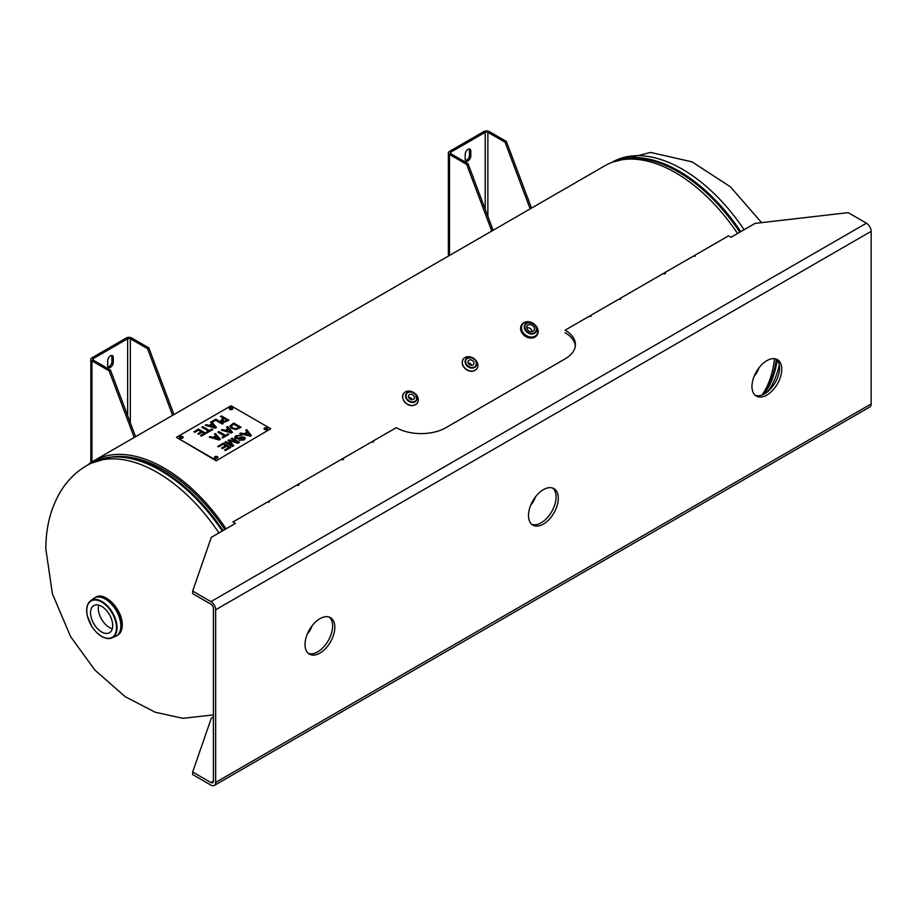 <?xml version="1.0" encoding="UTF-8"?>
<svg xmlns="http://www.w3.org/2000/svg" width="917" height="917" viewBox="0 0 917 917"><rect width="100%" height="100%" fill="white"/><g stroke="black" fill="none" stroke-linecap="round" stroke-linejoin="round"><path stroke-width="1.38" d="M87.413 465.171A141.035 81.43 60 0 1 93.488 460.999A141.035 81.43 60 0 1 226.052 528.811M762.05 394.998A141.035 81.43 -120 0 0 774.521 358.673M737.543 233.503A141.035 81.43 -120 0 0 604.979 165.69L93.488 460.999M98.692 605.128A15.669 9.044 -120 0 0 98.302 608.28A15.669 9.044 -120 0 0 112.31 628.707M90.542 612.762A15.669 9.044 60 0 1 93.786 605.587A15.669 9.044 60 0 1 109.455 614.631A15.669 9.044 60 0 1 109.455 632.73A15.669 9.044 60 0 1 97.385 628.535A15.669 9.044 60 0 1 90.542 612.762M464.976 357.538A8.345 6.579 -144.9 0 1 474.995 359.43A8.345 6.579 -144.9 0 1 476.897 368.68A8.345 6.579 -144.9 0 1 466.295 369.264A8.345 6.579 -144.9 0 1 463.257 359.086A8.345 6.579 -144.9 0 1 464.976 357.538M471.625 365.298A3.164 2.499 35.1 0 0 468.232 362.914M472.954 364.977A3.164 2.499 -144.9 0 1 469.149 364.255A3.164 2.499 -144.9 0 1 468.415 360.736A3.164 2.499 -144.9 0 1 472.45 360.519A3.164 2.499 -144.9 0 1 473.596 364.381A3.164 2.499 -144.9 0 1 472.954 364.977M755.276 395.353A21.068 12.162 120 0 0 771.059 388.384A21.068 12.162 120 0 0 779.53 367.969A21.068 12.162 120 0 0 776.229 359.063M781.765 369.253A21.068 12.162 -60 0 1 772.561 390.459A21.068 12.162 -60 0 1 756.33 396.098A21.068 12.162 -60 0 1 756.33 371.775A21.068 12.162 -60 0 1 777.398 359.613A21.068 12.162 -60 0 1 781.765 369.253M531.803 524.375A21.068 12.162 120 0 0 547.587 517.406A21.068 12.162 120 0 0 556.069 496.991A21.068 12.162 120 0 0 552.756 488.085M558.293 498.275A21.068 12.162 -60 0 1 549.1 519.481A21.068 12.162 -60 0 1 532.857 525.12A21.068 12.162 -60 0 1 532.857 500.797A21.068 12.162 -60 0 1 553.925 488.623A21.068 12.162 -60 0 1 558.293 498.275M308.341 653.397A21.068 12.162 120 0 0 324.125 646.416A21.068 12.162 120 0 0 332.596 626.002A21.068 12.162 120 0 0 329.283 617.107M334.82 627.285A21.068 12.162 -60 0 1 325.627 648.491A21.068 12.162 -60 0 1 309.396 654.142A21.068 12.162 -60 0 1 309.396 629.807A21.068 12.162 -60 0 1 330.464 617.645A21.068 12.162 -60 0 1 334.82 627.285M213.409 717.037L211.3 718.263L192.673 772.022L192.673 774.59L210.933 785.124A6.66 3.84 -120 0 0 214.257 785.456A6.66 3.84 -120 0 0 215.644 782.407L215.644 609.794A6.66 3.84 -120 0 0 210.933 601.632L866.439 223.175L848.179 212.641L755.069 223.393L730.987 237.297L728.499 235.864L694.238 255.648L695.235 256.221L693.241 256.221L664.447 272.842L665.433 273.415L664.447 273.988L663.449 273.415L619.743 298.655L620.74 299.229L618.757 299.229L589.952 315.849L590.949 316.422L588.955 316.422L565.124 330.189A35.11 20.277 0 0 1 575.406 344.528A35.11 20.277 0 0 1 565.124 358.856L445.937 427.666A35.11 20.277 0 0 1 396.282 427.666L372.44 441.432L373.437 442.005L371.454 442.005L342.649 458.638L343.634 459.211L342.649 459.784L341.651 459.211L297.956 484.44L298.942 485.013L297.956 485.586L296.959 485.013L268.154 501.645L269.151 502.218L267.168 502.218L232.895 521.991L235.382 523.424L211.3 537.339L192.673 591.087L192.673 593.666L210.933 604.2A3.508 2.029 60 0 1 213.409 608.51L213.409 781.124A3.508 2.029 -120 0 1 212.687 782.728A3.508 2.029 -120 0 1 210.933 782.556L213.409 781.124M210.933 601.632L192.673 591.087M192.673 772.022L210.933 782.556M565.124 332.756A35.11 20.277 180 0 1 575.337 345.812M866.439 223.175A6.66 3.84 60 0 1 871.15 231.336L871.15 403.95A6.66 3.84 60 0 1 869.774 406.999L214.257 785.456M198.576 429.122L206.027 433.42L201.362 436.114L200.491 435.609L204.159 433.489L202.118 432.308L198.691 434.28L197.808 433.775L201.236 431.804L198.473 430.199L194.794 432.32L193.923 431.815L198.576 429.122L193.991 431.85M201.236 431.804L197.877 433.81M204.159 433.489L200.559 435.644M205.958 433.466L198.576 429.202M202.817 426.669L209.385 430.463L211.884 429.018L212.767 429.534L206.784 432.984L205.901 432.48L208.4 431.036L201.832 427.242L202.817 426.669L201.9 427.288M208.4 431.036L205.97 432.515M212.698 429.569L211.884 429.099L209.385 430.543L202.817 426.749M214.842 427.162L212.48 424.468L210.188 425.878L214.842 427.242L210.188 425.797M211.552 421.717L216.446 427.402L215.231 428.113L205.27 425.259L206.314 424.663L209.065 425.465L211.907 423.826L210.509 422.233L215.804 419.184L223.244 423.482L222.258 424.055L215.69 420.261L212.366 422.175L211.552 421.717L216.401 427.437M211.907 423.826L209.065 425.545L206.314 424.743L205.362 425.293M215.804 419.184L210.555 422.29M223.175 423.516L215.804 419.264M218.785 439.048L216.423 436.366L214.12 437.776L218.785 439.128L214.12 437.696M215.438 433.546L220.378 439.3L219.163 440L209.202 437.157L210.245 436.549L213.008 437.363L215.85 435.724L214.44 434.131L215.438 433.546L214.486 434.177M215.85 435.724L213.008 437.443L210.245 436.63L209.294 437.18M220.332 439.323L215.438 433.626M218.888 431.563L225.456 435.357L227.955 433.913L228.826 434.417L222.842 437.879L221.96 437.363L224.459 435.93L217.891 432.136L218.888 431.563L217.959 432.171M224.459 435.93L222.029 437.409M228.757 434.463L227.955 433.993L225.456 435.437L218.888 431.643M231.267 425.969L232.609 427.952L236.15 428.766L239.314 427.46L233.583 424.067L231.21 426.325M236.15 428.686L239.314 427.379M231.267 426.05L232.609 428.033L236.15 428.766M229.869 426.348L233.709 423.001L241.16 427.299L236.208 429.477L231.554 428.537L229.869 426.394M241.091 427.333L233.709 423.081L229.961 425.935M223.335 443.129L230.786 447.427L225.387 450.545L224.505 450.041L228.918 447.496L226.637 446.178L222.51 448.562L221.627 448.058L225.754 445.673L223.232 444.206L218.647 446.854L217.776 446.338L223.335 443.129L217.845 446.384M225.754 445.673L221.696 448.092M228.918 447.496L224.585 450.075M230.717 447.473L223.335 443.209M232.058 438.097L239.509 442.395L238.019 443.255L229.525 440.802L233.709 445.742L232.391 446.499L224.94 442.2L225.891 441.662L232.127 445.261L228.069 440.401L228.952 439.885L237.446 442.303L231.107 438.647L232.058 438.097L231.176 438.681M237.446 442.303L228.952 439.965L228.104 440.458M232.127 445.261L225.891 441.742L225.009 442.246M233.663 445.765L229.525 440.802M239.44 442.441L232.058 438.177M238.271 438.062L241.882 436.939L244.552 437.26L245.343 438.36L243.979 439.965L238.947 440.298L243.074 439.484L243.67 437.845L238.558 438.865L235.474 438.555L234.637 437.352L236.001 435.678L241.698 435.288L236.93 436.16L236.345 437.959L238.271 438.143L235.898 437.363L236.345 438.039M241.698 435.369L236.001 435.758L234.637 437.398M244.06 438.418L243.67 437.845M243.67 437.925L243.074 439.564L239.016 440.332M245.343 438.395L244.552 437.34L241.882 437.019L238.271 438.143M245.103 434.096L250.02 435.506L247.636 432.629L245.103 434.096L250.02 435.426M246.73 429.626L251.315 435.575L250.249 436.194L239.75 433.649L240.873 433.007L243.991 433.81L247.12 431.999L245.687 430.233L246.73 429.626L245.722 430.279M247.12 431.999L243.991 433.89L240.873 433.088L239.853 433.672M251.269 435.609L246.73 429.706M230.912 432.045L228.551 429.362L226.247 430.772L230.912 432.125L226.247 430.692M227.565 426.543L232.505 432.297L231.29 432.996L221.329 430.153L222.373 429.546L225.135 430.36L227.978 428.72L226.568 427.127L227.565 426.543L226.614 427.173M227.978 428.72L225.135 430.44L222.373 429.626L221.421 430.176M232.46 432.32L227.565 426.623M224.619 421.453L227.049 420.295L224.08 418.576L222.269 420.146L222.946 421.109L224.619 421.453L227.049 420.295M222.269 420.146L224.619 421.373M224.608 422.152L221.948 421.637L220.94 420.307L223.232 418.095L220.458 416.49L221.455 415.917L228.895 420.215L224.608 422.152M228.826 420.261L221.455 415.997L220.527 416.524M223.232 418.095L220.94 420.387M216.148 460.277L176.419 437.329L231.038 405.795L270.767 428.732L216.148 460.815L270.767 428.732M229.8 409.383A1.754 1.009 180 0 1 229.284 408.661A1.754 1.009 180 0 1 231.038 407.652A1.754 1.009 180 0 1 232.803 408.661A1.754 1.009 180 0 1 231.714 409.601A1.754 1.009 180 0 1 229.8 409.383M180.145 438.051A1.754 1.009 180 0 1 179.629 437.329A1.754 1.009 180 0 1 181.383 436.32A1.754 1.009 180 0 1 183.136 437.329A1.754 1.009 180 0 1 182.059 438.269A1.754 1.009 180 0 1 180.145 438.051M214.899 458.122A1.754 1.009 180 0 1 214.395 457.4A1.754 1.009 180 0 1 216.148 456.391A1.754 1.009 180 0 1 217.902 457.4A1.754 1.009 180 0 1 216.813 458.34A1.754 1.009 180 0 1 214.899 458.122M264.566 429.454A1.754 1.009 180 0 1 264.05 428.732A1.754 1.009 180 0 1 265.804 427.723A1.754 1.009 180 0 1 267.558 428.732A1.754 1.009 180 0 1 266.48 429.672A1.754 1.009 180 0 1 264.566 429.454M232.735 408.936A1.754 1.009 0 0 0 232.288 408.501A1.754 1.009 0 0 0 229.353 408.936M183.079 437.604A1.754 1.009 0 0 0 182.621 437.168A1.754 1.009 0 0 0 179.698 437.604M217.833 457.675A1.754 1.009 0 0 0 217.386 457.239A1.754 1.009 0 0 0 214.452 457.675M267.5 429.007A1.754 1.009 0 0 0 267.042 428.56A1.754 1.009 0 0 0 264.119 429.007M216.148 460.815L176.419 437.329M172.35 414.61L147.522 348.666L148.852 347.898L173.691 413.842L172.35 415.47M133.962 436.779L109.123 370.835L110.464 370.067L135.292 436.011L133.962 437.638M148.852 347.898L131.67 337.972A3.783 2.178 180 0 0 126.317 337.972L91.941 357.825A3.783 2.178 0 0 0 90.829 359.361A3.783 2.178 0 0 0 91.941 360.908L109.123 370.835M110.464 370.067L93.27 360.14A1.891 1.089 180 0 1 92.72 359.361A1.891 1.089 180 0 1 93.27 358.593L127.658 338.74A1.891 1.089 180 0 1 130.329 338.74L147.522 348.666M107.667 360.679A3.955 2.281 -60 0 1 109.398 356.702A3.955 2.281 -60 0 1 112.436 355.636A3.955 2.281 -60 0 1 113.261 357.447L113.261 362.467A3.955 2.281 -60 0 1 111.53 366.445A3.955 2.281 -60 0 1 108.493 367.499A3.955 2.281 -60 0 1 107.667 365.688L107.667 360.679M107.942 366.915A3.955 2.281 120 0 0 111.92 361.699L111.92 356.679A3.955 2.281 120 0 0 111.656 355.452M173.691 413.842L173.691 414.702M135.292 436.859L135.292 436.011M468.014 163.627L492.842 229.571L491.512 230.35L466.684 164.407L468.014 163.627L450.82 153.701A1.891 1.089 180 0 1 450.27 152.933A1.891 1.089 180 0 1 450.82 152.165L485.208 132.312A1.891 1.089 180 0 1 487.878 132.312L505.072 142.238L506.402 141.47L531.241 207.414L529.9 208.182L505.072 142.238M529.9 208.182L529.9 209.042M531.241 207.414L531.241 208.274M491.512 231.21L491.512 230.35M492.842 230.431L492.842 229.571M448.379 256.107L448.379 152.933A3.783 2.178 0 0 1 449.49 151.397L483.867 131.544A3.783 2.178 180 0 1 489.219 131.544L506.402 141.47M470.811 156.039A3.955 2.281 -60 0 1 469.08 160.016A3.955 2.281 -60 0 1 466.042 161.071A3.955 2.281 -60 0 1 465.217 159.26L465.217 154.239A3.955 2.281 -60 0 1 466.948 150.273A3.955 2.281 -60 0 1 469.985 149.207A3.955 2.281 -60 0 1 470.811 151.018L470.811 156.039L469.47 155.26L469.47 150.25A3.955 2.281 120 0 0 469.206 149.024M465.492 160.486A3.955 2.281 120 0 0 469.47 155.26M448.379 152.933A3.783 2.178 0 0 0 449.49 154.48L466.684 164.407M536.892 335.221A9.216 7.267 -144.9 0 1 536.743 335.439A9.216 7.267 -144.9 0 1 522.69 333.903A9.216 7.267 -144.9 0 1 521.67 324.847A9.216 7.267 -144.9 0 1 521.83 324.629M532.273 331.645A4.138 3.267 35.1 0 0 531.356 329.558A4.138 3.267 35.1 0 0 526.759 327.759M533.522 326.463A4.138 3.267 -144.9 0 1 533.992 330.533A4.138 3.267 -144.9 0 1 528.731 330.831A4.138 3.267 -144.9 0 1 527.218 325.776A4.138 3.267 -144.9 0 1 533.522 326.463M404.592 401.692A8.345 6.579 -144.9 0 1 403.663 393.496A8.345 6.579 -144.9 0 1 414.266 392.912A8.345 6.579 -144.9 0 1 417.315 403.09A8.345 6.579 -144.9 0 1 404.592 401.692M412.031 399.709A3.164 2.499 35.1 0 0 411.481 398.769A3.164 2.499 35.1 0 0 408.638 397.325M413.659 395.674A3.164 2.499 -144.9 0 1 414.014 398.792A3.164 2.499 -144.9 0 1 409.979 399.01A3.164 2.499 -144.9 0 1 408.833 395.147A3.164 2.499 -144.9 0 1 413.659 395.674M218.934 532.926A140.461 81.097 60 0 0 86.943 465.446L90.256 463.532A140.461 81.097 60 0 1 222.246 531.012M222.991 530.588A140.244 80.971 -120 0 0 112.069 456.861L90.256 463.532M112.069 456.861L114.98 456.62A138.948 80.226 60 0 1 224.791 529.545M764.125 394.058A140.461 81.097 -120 0 0 777.169 360.026M740.776 231.646A140.461 81.097 -120 0 0 612.9 162.045M617.783 160.601A140.244 80.971 60 0 1 739.813 232.196M776.332 359.155A140.244 80.971 60 0 1 762.944 394.642M767.976 391.41A140.461 81.097 -120 0 0 779.267 364.851M744.088 229.731A140.461 81.097 -120 0 0 612.097 162.252L611.639 162.515M122.099 625.256A21.951 12.678 60 0 1 117.559 635.298C120.631 633.395 122.19 629.99 122.236 625.073C122.889 610.195 104.836 590.938 95.609 597.288A21.951 12.678 60 0 1 112.527 603.168A21.951 12.678 60 0 1 122.099 625.256M122.099 625.073A21.515 12.414 -120 0 0 122.099 624.89A21.515 12.414 -120 0 0 106.739 598.457M115.909 636.238A21.951 12.678 -120 0 0 116.333 636.008A21.951 12.678 -120 0 0 120.884 625.956A21.951 12.678 -120 0 0 111.301 603.867A21.951 12.678 -120 0 0 94.382 597.987A21.951 12.678 -120 0 0 93.97 598.251M95.609 597.288L93.568 598.537A21.951 12.666 60 0 1 110.728 603.34A21.951 12.666 60 0 1 120.849 625.979A21.951 12.666 60 0 1 115.45 636.444L117.559 635.298M99.999 635.263A21.435 12.38 -120 0 0 111.794 637.968A21.435 12.38 -120 0 0 117.055 627.744A21.435 12.38 -120 0 0 107.174 605.633A21.435 12.38 -120 0 0 90.416 600.944A21.435 12.38 -120 0 0 86.863 612.51M116.47 627.732A20.999 12.127 60 0 1 94.199 629.727A20.999 12.127 60 0 1 94.199 600.027A20.999 12.127 60 0 1 116.47 627.732M474.525 366.926A5.731 4.516 -144.9 0 1 465.744 362.41A5.731 4.516 -144.9 0 1 472.771 358.352A5.731 4.516 -144.9 0 1 474.525 366.926M474.651 367.453A6.167 4.86 35.1 0 0 476.324 365.574A6.167 4.86 35.1 0 0 474.112 359.109A6.167 4.86 35.1 0 0 467.097 358.054A6.167 4.86 35.1 0 0 466.375 358.581A6.167 4.86 35.1 0 0 466.868 365.688A6.167 4.86 35.1 0 0 474.651 367.453M535.539 496.796A14.489 8.368 -60 0 1 530.737 505.107M871.15 231.336L215.644 609.794M215.644 782.407L871.15 403.95M91.941 360.908L91.941 461.939M130.329 338.74L130.329 422.817M113.261 357.447L111.92 356.679M113.261 362.467L111.92 361.699M127.658 415.722L127.658 338.74M93.27 358.593L93.27 360.14M470.811 151.018L469.47 150.25M487.878 132.312L487.878 216.389M450.82 152.165L450.82 153.701M449.49 154.48L449.49 255.465M485.208 209.294L485.208 132.312M759.012 367.774A14.489 8.368 -60 0 1 754.21 376.096M312.067 625.807A14.489 8.368 -60 0 1 307.264 634.128M525.796 331.06A6.579 5.193 35.1 0 0 535.837 332.16A6.579 5.193 35.1 0 0 533.43 324.125A6.579 5.193 35.1 0 0 525.063 324.595A6.579 5.193 35.1 0 0 525.796 331.06M523.458 333.066A8.78 6.923 -144.9 0 1 528.123 321.901A8.78 6.923 -144.9 0 1 537.431 333.479A8.78 6.923 -144.9 0 1 523.458 333.066M522.999 333.467A9.216 7.267 35.1 0 0 537.053 335.003A9.216 7.267 35.1 0 0 533.694 323.758A9.216 7.267 35.1 0 0 521.979 324.4A9.216 7.267 35.1 0 0 522.999 333.467M526.255 330.67A6.144 4.849 -144.9 0 1 529.522 322.853A6.144 4.849 -144.9 0 1 536.032 330.957A6.144 4.849 -144.9 0 1 526.255 330.67M415.47 394.631A5.731 4.516 -144.9 0 1 412.432 401.921A5.731 4.516 -144.9 0 1 406.357 394.356A5.731 4.516 -144.9 0 1 415.47 394.631M415.642 394.642A6.167 4.86 35.1 0 0 406.781 392.992A6.167 4.86 35.1 0 0 406.919 399.674A6.167 4.86 35.1 0 0 416.731 399.984A6.167 4.86 35.1 0 0 415.642 394.642M86.943 465.446C75.653 472.049 66.563 481.242 59.674 493.025C50.378 509.485 45.77 528.158 45.85 549.031L52.384 593.735L70.552 636.536L94.818 670.018L125.216 696.714L155.282 712.257L182.953 718.32L213.409 714.905M761.603 222.636L730.391 186.804L692.094 161.873L650.543 152.428L612.097 162.252M93.568 598.537L90.416 600.944C86.909 603.936 85.854 608.831 87.253 615.651L91.826 626.552C98.36 635.985 105.008 639.802 111.794 637.968L115.45 636.444M476.897 368.68C473.986 371.832 470.387 372.096 466.088 369.459C462.225 366.307 461.285 362.845 463.257 359.086M476.324 365.574C477.665 363.292 475.614 355.441 466.375 358.581M530.634 505.359L535.7 496.59M90.829 462.661L90.829 359.361M754.106 376.337L759.173 367.568M307.172 634.369L312.227 625.6M536.743 335.439L537.053 335.003C539.253 330.636 537.901 326.704 532.995 323.197C528.41 320.847 524.742 321.248 521.979 324.4L521.67 324.847M535.837 332.16C539.54 328.962 532.341 318.795 525.063 324.595M403.663 393.496C401.978 395.204 402.254 398.035 404.5 401.978C409.062 406.449 413.338 406.816 417.315 403.09M406.781 392.992C408.34 392.636 408.523 389.381 415.665 394.574L416.731 399.984"/></g></svg>
